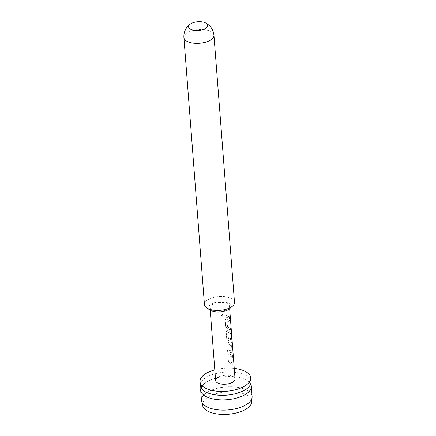 <?xml version="1.0" encoding="UTF-8"?>
<svg xmlns="http://www.w3.org/2000/svg" width="436" height="436" viewBox="0 0 436 436"><rect width="100%" height="100%" fill="white"/><g stroke="black" fill="none" stroke-linecap="round" stroke-linejoin="round"><path stroke-width="0.33" stroke-dasharray="2.18 1.64" d="M221.51 315.533L223.81 316.165L223.957 315.62C223.052 314.138 222.235 314.105 221.51 315.533L223.761 316.231L223.913 315.68C223.019 314.198 222.213 314.165 221.499 315.593L221.51 315.533M200.996 387.822A25.392 11.559 175.6 0 1 206.86 381.762A25.392 11.559 175.6 0 1 208.108 381.069A25.392 11.559 175.6 0 1 243.915 378.906A25.392 11.559 175.6 0 1 243.937 378.917A25.392 11.559 175.6 0 1 250.635 384.002M202.685 405.725A24.639 11.216 175.6 0 1 209.787 396.177A24.639 11.216 175.6 0 1 236.933 392.177A24.639 11.216 175.6 0 1 251.708 401.954M244.612 405.535A25.332 11.527 175.6 0 1 218.294 409.835A25.332 11.527 175.6 0 1 201.639 401.147A25.332 11.527 175.6 0 1 208.942 391.337A25.332 11.527 175.6 0 1 236.846 387.223A25.332 11.527 175.6 0 1 252.035 397.267A25.332 11.527 175.6 0 1 244.612 405.535M210.321 310.23A11.216 5.107 175.6 0 1 212.719 303.331A11.216 5.107 175.6 0 1 227.663 302.797A11.216 5.107 175.6 0 1 229.549 308.753M234.497 302.317A15.064 6.856 -4.4 0 0 230.121 297.973A15.064 6.856 -4.4 0 0 213.493 297.532A15.064 6.856 -4.4 0 0 204.451 304.628M252.101 396.488A25.392 11.559 -4.4 0 0 236.083 387.092A25.392 11.559 -4.4 0 0 208.899 391.315A25.392 11.559 -4.4 0 0 201.459 400.384M250.962 381.685A25.392 11.559 -4.4 0 0 243.588 374.361A25.392 11.559 -4.4 0 0 207.759 376.513A25.392 11.559 -4.4 0 0 200.32 385.582M235.059 379.015A9.745 4.436 -4.4 0 0 228.916 375.407A9.745 4.436 -4.4 0 0 218.48 377.031A9.745 4.436 -4.4 0 0 215.624 380.508M212.872 304.159A9.745 4.436 -4.4 0 0 210.016 307.636A9.745 4.436 -4.4 0 0 216.163 311.244A9.745 4.436 -4.4 0 0 226.6 309.62A9.745 4.436 -4.4 0 0 229.456 306.143A9.745 4.436 -4.4 0 0 223.308 302.535A9.745 4.436 -4.4 0 0 212.872 304.159M229.5 353.999L228.41 354.223L228.006 355.324L228.491 361.597L230.241 363.619L233.195 365.09L233.058 363.297L230.197 361.738L229.75 355.94L232.59 357.264L232.453 355.476L229.5 353.999L228.355 354.272L228.006 355.324M227.952 355.378L228.431 361.657L230.164 363.668L233.08 365.123L232.938 363.33L230.121 361.793L229.674 355.994L232.59 357.264M231.685 345.492L230.59 343.137L226.982 341.993L227.118 343.786L230.655 345.007L231.102 350.806L227.587 349.819L227.723 351.618L231.892 352.817L232.165 351.77L231.685 345.492L230.59 343.137M230.486 343.181L226.927 342.047L227.063 343.841L230.551 345.05L231.102 350.806L227.587 349.819M228.42 338.434L227.957 332.396L229.641 333.197L230.034 338.292L231.064 339.006L230.671 333.867L229.587 331.524L227.625 330.739L226.562 330.962L226.159 332.063L226.644 338.341L228.366 340.363L231.859 342.494C232.094 342.87 232.159 342.587 232.05 341.639L231.118 333.235L231.756 340.369L228.388 338.232L228.039 332.346L229.745 333.153L230.137 338.249L231.184 338.974L230.786 333.834L229.69 331.48L227.701 330.684L226.622 330.913L226.213 332.009L226.698 338.287L228.442 340.309L231.985 342.467C232.219 342.843 232.284 342.56 232.175 341.628L231.238 333.208L231.756 340.369L228.502 338.38M226.807 319.032L225.717 319.256L225.314 320.351L225.799 326.629L227.548 328.651L230.502 330.128L230.361 328.335L227.505 326.771L227.063 320.978L229.897 322.302L229.767 320.515L226.807 319.032L225.663 319.305L225.314 320.351M225.259 320.411L225.744 326.684L227.472 328.706L230.382 330.161L230.246 328.368L227.429 326.82L226.987 321.027L229.897 322.302M224.9 314.857L225.031 316.65L229.609 318.482L229.472 316.689L224.9 314.857L225.031 316.65M234.241 368.371A25.392 11.559 -4.4 0 0 214.806 369.87M224.976 316.705L229.494 318.514L229.472 316.689M229.352 316.721L224.845 314.912M229.783 322.335L229.767 320.515M229.652 320.547L226.731 319.081M227.527 349.879L227.668 351.672L231.778 352.855L232.165 351.77M232.05 351.798L231.565 345.525M232.475 357.297L232.453 355.476M232.334 355.509L229.418 354.048M213.945 35.262A15.064 6.856 -4.4 0 0 209.574 30.918A15.064 6.856 -4.4 0 0 192.941 30.476A15.064 6.856 -4.4 0 0 183.899 37.572M206.86 381.762C202.587 384.933 200.892 386.934 201.775 387.762C201.034 388.71 203.007 390.422 207.694 392.901L207.716 392.912M243.915 378.906L243.937 378.917C248.602 381.38 250.575 383.097 249.855 384.062C250.738 384.884 249.043 386.885 244.776 390.062M201.824 401.954L201.639 401.147M210.212 310.16L210.016 307.636M229.647 308.666L229.456 306.143M251.981 398.095L252.035 397.267"/><path stroke-width="0.65" d="M250.635 384.002A25.392 11.559 175.6 0 1 251.31 386.242A25.392 11.559 175.6 0 1 243.871 395.305A25.392 11.559 175.6 0 1 208.043 397.458A25.392 11.559 175.6 0 1 200.674 390.138A25.392 11.559 175.6 0 1 200.996 387.822M251.981 398.095L251.708 401.954A24.639 11.216 175.6 0 1 244.487 409.993A24.639 11.216 175.6 0 1 236.759 412.843A24.639 11.216 175.6 0 1 219.123 414.2A24.639 11.216 175.6 0 1 202.685 405.725L201.824 401.954M232.655 305.974L229.549 308.753A11.216 5.107 175.6 0 1 211.809 310.982A11.216 5.107 175.6 0 1 210.321 310.23L206.828 307.963A15.064 6.856 -4.4 0 0 208.822 308.971A15.064 6.856 -4.4 0 0 232.655 305.974A15.064 6.856 -4.4 0 0 234.497 302.317L213.945 35.262C213.542 31.147 211.847 27.762 208.855 25.108L205.34 22.819A9.554 4.349 175.6 0 1 204.609 28.907A9.554 4.349 175.6 0 1 191.382 29.594A9.554 4.349 175.6 0 1 190.499 23.958A9.554 4.349 175.6 0 1 204.882 22.618A9.554 4.349 175.6 0 1 205.34 22.819M200.674 390.138L201.459 400.384A25.392 11.559 -4.4 0 0 217.471 409.775A25.392 11.559 -4.4 0 0 244.661 405.551A25.392 11.559 -4.4 0 0 252.101 396.488L251.31 386.242M214.806 369.87A25.392 11.559 -4.4 0 0 207.46 372.644A25.392 11.559 -4.4 0 0 200.026 381.707L200.32 385.582A25.392 11.559 -4.4 0 0 207.694 392.901A25.392 11.559 -4.4 0 0 207.716 392.912A25.392 11.559 -4.4 0 0 243.522 390.749A25.392 11.559 -4.4 0 0 244.776 390.062A25.392 11.559 -4.4 0 0 250.962 381.685L250.662 377.816A25.392 11.559 -4.4 0 0 234.241 368.371M200.026 381.707A25.392 11.559 -4.4 0 0 216.038 391.103A25.392 11.559 -4.4 0 0 243.223 386.879A25.392 11.559 -4.4 0 0 250.662 377.816M210.212 310.16L215.624 380.508A9.745 4.436 -4.4 0 0 221.771 384.116A9.745 4.436 -4.4 0 0 232.208 382.492A9.745 4.436 -4.4 0 0 235.059 379.015L229.647 308.666M213.945 35.262A15.064 6.856 -4.4 0 1 204.904 42.357A15.064 6.856 -4.4 0 1 188.276 41.916A15.064 6.856 -4.4 0 1 183.899 37.572L204.451 304.628A15.064 6.856 -4.4 0 0 206.828 307.963M183.899 37.572C183.67 33.447 184.831 29.844 187.382 26.76L190.499 23.958M219.123 414.2A51.301 51.301 0 0 0 236.759 412.843"/></g></svg>

